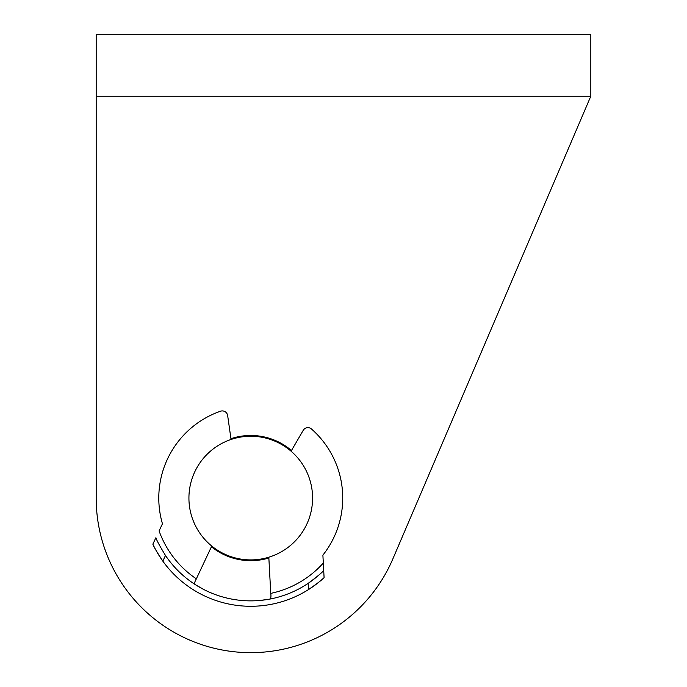 <?xml version="1.0" encoding="UTF-8"?>
<svg xmlns="http://www.w3.org/2000/svg" width="687" height="687" viewBox="0 0 687 687"><rect width="100%" height="100%" fill="white"/><g stroke="black" fill="none" stroke-linecap="round" stroke-linejoin="round"><path stroke-width="1.03" d="M312.585 498.075A61.83 61.83 0 0 1 250.755 559.905A61.83 61.83 0 0 1 188.925 498.075A61.83 61.83 0 0 1 250.755 436.245A61.83 61.83 0 0 1 312.585 498.075M213.803 547.651L213.494 548.381M289.072 449.556L289.442 448.86M268.815 557.209L270.755 593.379A97.382 97.382 0 0 0 323.311 563.031L322.89 555.139A91.972 91.972 0 0 0 311.469 428.989A5.41 5.41 0 0 0 303.225 430.328L291.073 451.196M270.755 593.388L270.755 593.379C271.236 596.745 270.85 598.66 269.605 599.124L260.296 600.421M162.819 561.124A108.203 108.203 0 0 1 152.858 544.173A108.203 108.203 0 0 0 162.819 561.124C156.834 551.953 153.519 546.294 152.858 544.173L155.906 537.698C156.499 539.999 159.693 545.933 165.481 555.474L162.819 561.124A108.203 108.203 0 0 0 324.092 577.638C322.718 579.33 317.514 583.315 308.472 589.601A108.203 108.203 0 0 0 324.092 577.638L324.015 576.17M203.386 589.3L195.245 584.585C194.266 583.684 194.636 581.769 196.345 578.84L211.759 546.053M323.311 563.031L323.706 570.493A102.792 102.792 0 0 1 308.145 583.357C317.068 576.719 322.255 572.434 323.706 570.493L324.092 577.638M323.706 570.493A102.792 102.792 0 0 1 165.481 555.474M231.055 439.465L227.655 415.566A5.41 5.41 0 0 0 220.518 411.212A91.972 91.972 0 0 0 162.45 523.777L159.083 530.931A97.382 97.382 0 0 0 196.345 578.84L195.546 580.532M162.45 523.777L159.083 530.931M291.468 450.517A62.603 62.603 0 0 0 230.944 438.692M392.87 558.875A154.575 154.575 0 0 1 251.536 652.65L249.974 652.65A154.575 154.575 0 0 1 96.18 498.856L96.18 34.35L590.82 34.35L590.82 96.18L392.87 558.875L577.595 127.095M211.416 546.775A62.603 62.603 0 0 0 268.857 557.999M308.472 589.601L308.145 583.357M590.82 96.18L96.18 96.18"/></g></svg>
